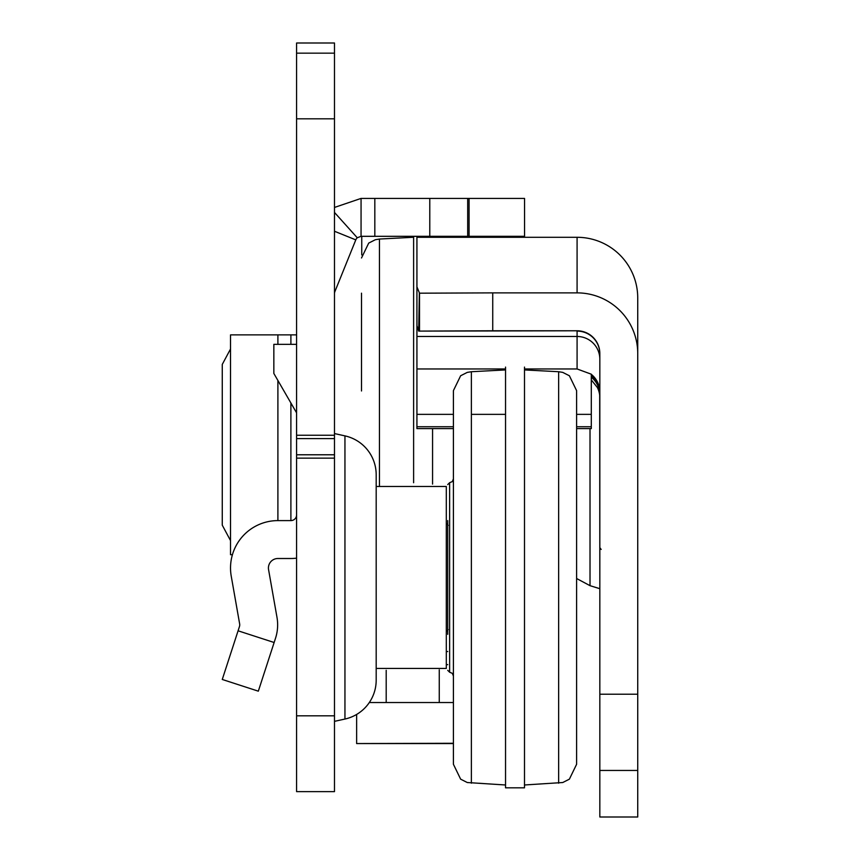 <?xml version="1.0" encoding="UTF-8"?>
<svg xmlns="http://www.w3.org/2000/svg" width="860" height="860" viewBox="0 0 860 860"><rect width="100%" height="100%" fill="white"/><g stroke="black" fill="none" stroke-linecap="round" stroke-linejoin="round"><path stroke-width="1.29" d="M334.486 721.497L334.486 433.418M334.637 721.314L344.946 719.046A39.797 39.797 0 0 0 376.185 680.174L376.185 474.741A39.797 39.797 0 0 0 344.946 435.88L334.637 433.601M296.582 791.63L296.582 43L334.486 43L334.486 791.63L296.582 791.63L334.486 791.63M453.413 702.545L369.305 702.545M361.06 236.317L361.06 198.413L524.546 198.413L524.546 236.317L361.06 236.317L357.265 237.768A5.687 5.687 0 0 0 355.793 239.875L334.906 291.572A5.687 5.687 0 0 0 334.486 293.701M524.546 236.317L524.546 237.296M446.308 664.64L447.727 664.64M467.69 198.413L467.69 236.317M357.265 237.768L334.486 212.452M361.06 198.413L334.486 207.443M453.413 743.276L356.631 743.556L356.631 714.445M361.748 236.317L361.748 254.915M296.582 558.14A43.591 43.591 0 0 1 290.895 558.505L277.898 558.505A9.482 9.482 0 0 0 268.567 569.632L276.974 617.276A43.591 43.591 0 0 1 275.501 638.313L274.136 642.506L238.08 630.799L239.446 626.596A5.687 5.687 0 0 0 239.639 623.855L231.243 576.211A47.386 47.386 0 0 1 277.898 520.601L290.895 520.601L290.895 402.996M296.582 514.914A5.687 5.687 0 0 1 290.895 520.601M238.08 630.799L222.267 679.464L258.322 691.171L274.136 642.506M296.582 412.843L273.846 373.455L273.846 344.344L296.582 344.344M232.415 554.721L231.243 554.721M290.895 344.344L290.895 334.873L296.582 334.873M231.243 334.873L277.898 334.873L277.898 344.344M290.895 334.873L277.898 334.873M230.523 348.999L222.267 364.414L222.267 525.17L230.523 540.585M447.727 634.314L447.727 520.601M558.645 783.202L558.645 371.724L562.752 372.391L569.384 375.755L576.608 390.644L576.608 764.271L569.384 779.16L562.752 782.525L524.492 784.986M471.377 783.202L471.377 371.724L467.27 372.391L460.637 375.755L453.413 390.644L453.413 764.271L460.637 779.16L467.27 782.525L505.54 784.986M453.413 700.653L453.413 714.864M505.54 367.091L505.54 787.835L524.492 787.835L524.492 367.091M376.185 577.458L376.185 486.491L446.308 486.491L446.308 668.435L376.185 668.435M492.737 330.777L577.082 330.777L419.325 331.1L419.508 293.195L492.737 292.873L492.737 330.777L418.68 331.1L416.928 325.66L416.928 237.296L577.082 237.296L577.082 292.873A60.651 60.651 180 0 1 637.733 353.524L637.733 817L599.828 817L637.733 817M453.413 426.743L416.928 426.743L416.928 428.602L453.413 428.602M416.928 426.743L416.928 275.2M591.293 374.337L592.433 375.315A22.747 22.747 180 0 1 598.678 384.968L599.828 392.117M599.828 359.222A22.747 22.747 -0 0 0 577.082 336.475L577.082 368.962L591.293 374.197L591.293 414.359L576.608 414.359M599.828 353.847A22.747 22.747 180 0 0 577.082 331.1L577.082 336.475L416.928 336.475M599.828 393.138L598.678 386.033A22.747 22.747 -0 0 0 592.433 376.379L591.293 375.401M591.293 376.142L592.433 377.121A22.747 22.747 180 0 1 598.678 386.774L599.828 393.923M599.828 394.944L598.678 387.838A22.747 22.747 -0 0 0 592.433 378.185L592.959 377.615M592.433 378.185L591.293 377.207M591.293 379.883L597.334 387.441A22.747 22.747 180 0 1 599.828 397.782M592.433 376.379L592.959 375.809M577.082 330.777A22.747 22.747 180 0 1 599.828 353.524L599.828 694.213L637.733 694.213M637.733 770.452L599.828 770.452L599.828 817M599.828 770.452L599.828 694.213M492.737 292.873L577.082 292.873M419.508 331.1L419.508 293.195L416.928 286.832M577.082 237.296A60.651 60.651 -0 0 1 637.733 297.947L637.733 353.524M576.608 428.602L591.293 428.602L591.293 414.359M418.68 331.1L419.325 293.367M361.501 389.634L361.501 375.347M361.501 390.977L361.501 293.174M361.501 321.608L361.501 361.211M413.617 236.317L413.617 482.718M432.569 484.094L432.569 428.602M432.569 237.296L432.569 236.317M344.946 719.046L344.946 435.88M439.256 702.545L439.256 669.811M386.194 702.545L386.194 670.295M469.076 198.413L469.076 236.317M429.785 198.413L429.785 236.317M374.82 198.413L374.82 236.317M334.486 231.265L355.793 239.875M296.582 715.81L334.486 715.81M296.582 458.133L334.486 458.133M296.582 53.159L334.486 53.159M296.582 118.809L334.486 118.809M296.582 435.246L334.486 435.246M296.582 438.6L334.486 438.6M296.582 454.779L334.486 454.779M277.898 380.486L277.898 520.601M447.727 484.588L449.629 482.696L449.629 672.219L452.285 673.316L453.413 676.014M599.689 395.32L599.828 588.831M590.014 428.602L590.014 585.671L576.608 578.511M577.082 368.962L524.492 368.962M505.54 368.962L416.928 368.962M505.54 414.359L471.377 414.359M453.413 414.359L416.928 414.359M379.454 485.803L379.454 239.048L375.347 239.725L368.714 243.09L361.501 257.978M356.631 743.556L453.413 743.556M230.523 554.721L230.523 334.873M558.645 371.724L524.492 369.929M471.377 371.724L505.54 369.929M449.629 672.219L447.727 670.327M449.629 482.696L452.285 481.611L453.413 478.912M448.2 525.342L446.308 523.45M448.2 629.584L446.308 631.476M601.162 549.443L599.828 547.637M590.014 585.671L599.689 588.649M591.293 426.743L576.608 426.743M379.454 239.048L413.617 237.263M433.257 237.296L432.569 237.263M447.727 651.525L446.308 651.601"/></g></svg>
